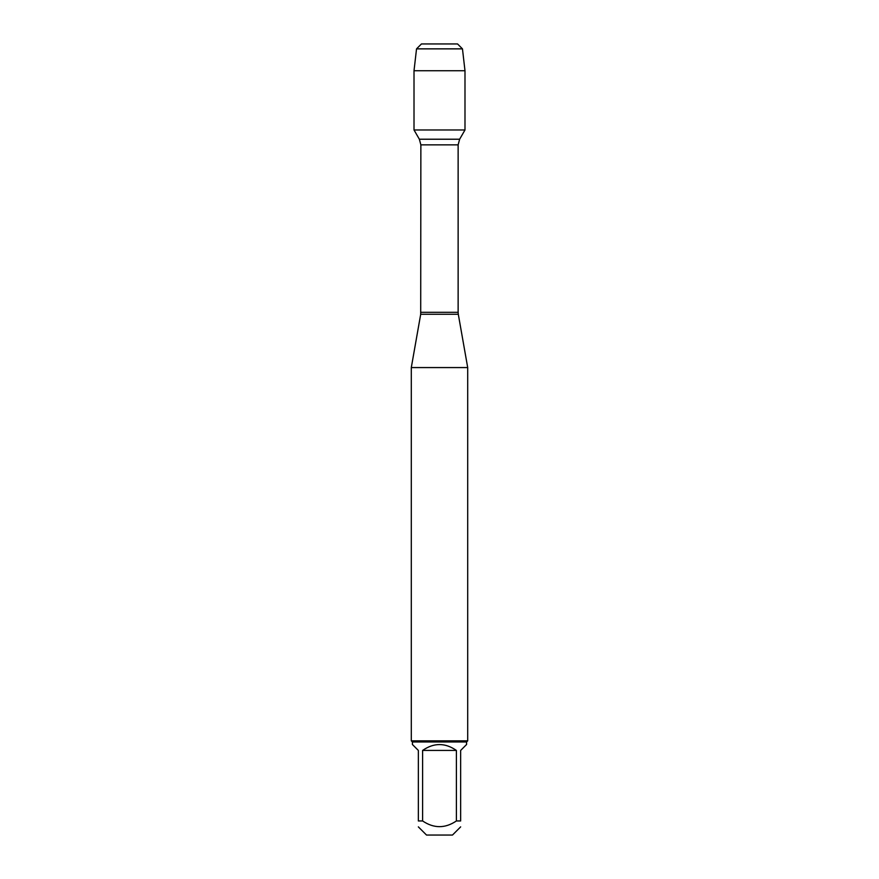 <?xml version="1.0" encoding="UTF-8"?>
<svg xmlns="http://www.w3.org/2000/svg" width="879" height="879" viewBox="0 0 879 879"><rect width="100%" height="100%" fill="white"/><g stroke="black" fill="none" stroke-linecap="round" stroke-linejoin="round"><path stroke-width="1.32" d="M439.5 43.95L421.448 43.95L416.536 48.861L414.009 70.749L414.009 129.971L419.36 139.223L420.865 144.859L420.7 314.264L458.3 314.264L467.705 367.576L411.295 367.576L411.295 740.854L467.705 740.854L467.705 367.576M414.009 129.971L464.991 129.971L414.009 129.971M460.651 826.875L452.476 835.05L426.524 835.05L418.349 826.875M456.399 750.435C445.137 742.623 433.863 742.623 422.601 750.435L456.399 750.435L456.399 820.953C445.115 828.556 433.852 828.556 422.601 820.953L418.349 820.953C418.349 828.556 418.349 828.556 418.349 820.953L418.349 750.435L412.427 744.513L412.427 741.975L466.573 741.975L466.573 744.513L460.651 750.435L460.651 820.953C460.651 828.556 460.651 828.556 460.651 820.953L456.399 820.953M422.601 750.435L422.601 820.953M466.573 741.975L467.705 740.854M416.536 48.861L421.448 43.95L457.552 43.95L462.464 48.861L416.536 48.861L414.009 70.749L464.991 70.749L464.991 129.971L459.64 139.223L419.36 139.223M462.464 48.861L464.991 70.749M414.009 70.749L414.009 129.971L439.5 129.971M420.865 312.309L458.135 312.309L458.135 144.859L420.865 144.859M420.7 314.264L411.295 367.576M458.135 144.859L459.64 139.223M458.3 314.264L458.135 312.309M412.427 741.975L411.295 740.854"/></g></svg>
